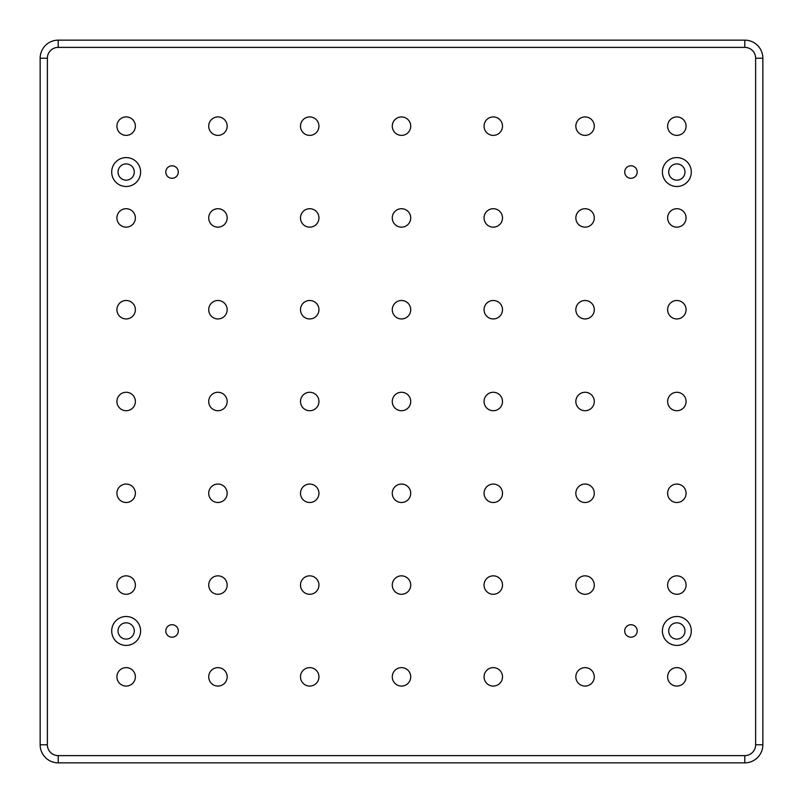 <?xml version="1.0" encoding="UTF-8"?>
<svg xmlns="http://www.w3.org/2000/svg" width="803" height="803" viewBox="0 0 803 803"><rect width="100%" height="100%" fill="white"/><g stroke="black" fill="none" stroke-linecap="round" stroke-linejoin="round"><path stroke-width="1.2" d="M662.395 630.957A14.454 14.454 0 0 0 676.849 645.411A14.454 14.454 0 0 0 691.303 630.957A14.454 14.454 0 0 0 676.849 616.503A14.454 14.454 0 0 0 662.395 630.957M668.718 630.957A8.13 8.13 0 0 0 676.849 639.088A8.13 8.13 0 0 0 684.979 630.957A8.13 8.13 0 0 0 676.849 622.827A8.13 8.13 0 0 0 668.718 630.957M662.395 172.043A14.454 14.454 0 0 0 676.849 186.497A14.454 14.454 0 0 0 691.303 172.043A14.454 14.454 0 0 0 676.849 157.589A14.454 14.454 0 0 0 662.395 172.043M668.718 172.043A8.13 8.13 0 0 0 676.849 180.173A8.13 8.13 0 0 0 684.979 172.043A8.13 8.13 0 0 0 676.849 163.912A8.13 8.13 0 0 0 668.718 172.043M111.697 172.043A14.454 14.454 0 0 0 126.151 186.497A14.454 14.454 0 0 0 140.605 172.043A14.454 14.454 0 0 0 126.151 157.589A14.454 14.454 0 0 0 111.697 172.043M118.021 172.043A8.13 8.13 0 0 0 126.151 180.173A8.13 8.13 0 0 0 134.282 172.043A8.13 8.13 0 0 0 126.151 163.912A8.13 8.13 0 0 0 118.021 172.043M111.697 630.957A14.454 14.454 0 0 0 126.151 645.411A14.454 14.454 0 0 0 140.605 630.957A14.454 14.454 0 0 0 126.151 616.503A14.454 14.454 0 0 0 111.697 630.957M118.021 630.957A8.13 8.13 0 0 0 126.151 639.088A8.13 8.13 0 0 0 134.282 630.957A8.13 8.13 0 0 0 126.151 622.827A8.13 8.13 0 0 0 118.021 630.957M637.201 630.957A6.243 6.243 0 0 1 630.957 637.201A6.243 6.243 0 0 1 624.714 630.957A6.243 6.243 0 0 1 630.957 624.714A6.243 6.243 0 0 1 637.201 630.957M178.286 630.957A6.243 6.243 0 0 1 172.043 637.201A6.243 6.243 0 0 1 165.799 630.957A6.243 6.243 0 0 1 172.043 624.714A6.243 6.243 0 0 1 178.286 630.957M178.286 172.043A6.243 6.243 0 0 1 172.043 178.286A6.243 6.243 0 0 1 165.799 172.043A6.243 6.243 0 0 1 172.043 165.799A6.243 6.243 0 0 1 178.286 172.043M637.201 172.043A6.243 6.243 0 0 1 630.957 178.286A6.243 6.243 0 0 1 624.714 172.043A6.243 6.243 0 0 1 630.957 165.799A6.243 6.243 0 0 1 637.201 172.043M667.624 126.151A9.224 9.224 0 0 0 676.849 135.376A9.224 9.224 0 0 0 686.073 126.151A9.224 9.224 0 0 0 676.849 116.927A9.224 9.224 0 0 0 667.624 126.151M575.841 126.151A9.224 9.224 0 0 0 585.066 135.376A9.224 9.224 0 0 0 594.29 126.151A9.224 9.224 0 0 0 585.066 116.927A9.224 9.224 0 0 0 575.841 126.151M484.058 126.151A9.224 9.224 0 0 0 493.283 135.376A9.224 9.224 0 0 0 502.507 126.151A9.224 9.224 0 0 0 493.283 116.927A9.224 9.224 0 0 0 484.058 126.151M392.276 126.151A9.224 9.224 0 0 0 401.5 135.376A9.224 9.224 0 0 0 410.724 126.151A9.224 9.224 0 0 0 401.5 116.927A9.224 9.224 0 0 0 392.276 126.151M300.493 126.151A9.224 9.224 0 0 0 309.717 135.376A9.224 9.224 0 0 0 318.942 126.151A9.224 9.224 0 0 0 309.717 116.927A9.224 9.224 0 0 0 300.493 126.151M208.71 126.151A9.224 9.224 0 0 0 217.934 135.376A9.224 9.224 0 0 0 227.159 126.151A9.224 9.224 0 0 0 217.934 116.927A9.224 9.224 0 0 0 208.71 126.151M116.927 126.151A9.224 9.224 0 0 0 126.151 135.376A9.224 9.224 0 0 0 135.376 126.151A9.224 9.224 0 0 0 126.151 116.927A9.224 9.224 0 0 0 116.927 126.151M667.624 217.934A9.224 9.224 0 0 0 676.849 227.159A9.224 9.224 0 0 0 686.073 217.934A9.224 9.224 0 0 0 676.849 208.71A9.224 9.224 0 0 0 667.624 217.934M116.927 217.934A9.224 9.224 0 0 0 126.151 227.159A9.224 9.224 0 0 0 135.376 217.934A9.224 9.224 0 0 0 126.151 208.71A9.224 9.224 0 0 0 116.927 217.934M667.624 309.717A9.224 9.224 0 0 0 676.849 318.942A9.224 9.224 0 0 0 686.073 309.717A9.224 9.224 0 0 0 676.849 300.493A9.224 9.224 0 0 0 667.624 309.717M116.927 309.717A9.224 9.224 0 0 0 126.151 318.942A9.224 9.224 0 0 0 135.376 309.717A9.224 9.224 0 0 0 126.151 300.493A9.224 9.224 0 0 0 116.927 309.717M667.624 401.5A9.224 9.224 0 0 0 676.849 410.724A9.224 9.224 0 0 0 686.073 401.5A9.224 9.224 0 0 0 676.849 392.276A9.224 9.224 0 0 0 667.624 401.5M116.927 401.5A9.224 9.224 0 0 0 126.151 410.724A9.224 9.224 0 0 0 135.376 401.5A9.224 9.224 0 0 0 126.151 392.276A9.224 9.224 0 0 0 116.927 401.5M667.624 493.283A9.224 9.224 0 0 0 676.849 502.507A9.224 9.224 0 0 0 686.073 493.283A9.224 9.224 0 0 0 676.849 484.058A9.224 9.224 0 0 0 667.624 493.283M116.927 493.283A9.224 9.224 0 0 0 126.151 502.507A9.224 9.224 0 0 0 135.376 493.283A9.224 9.224 0 0 0 126.151 484.058A9.224 9.224 0 0 0 116.927 493.283M667.624 585.066A9.224 9.224 0 0 0 676.849 594.29A9.224 9.224 0 0 0 686.073 585.066A9.224 9.224 0 0 0 676.849 575.841A9.224 9.224 0 0 0 667.624 585.066M116.927 585.066A9.224 9.224 0 0 0 126.151 594.29A9.224 9.224 0 0 0 135.376 585.066A9.224 9.224 0 0 0 126.151 575.841A9.224 9.224 0 0 0 116.927 585.066M667.624 676.849A9.224 9.224 0 0 0 676.849 686.073A9.224 9.224 0 0 0 686.073 676.849A9.224 9.224 0 0 0 676.849 667.624A9.224 9.224 0 0 0 667.624 676.849M575.841 676.849A9.224 9.224 0 0 0 585.066 686.073A9.224 9.224 0 0 0 594.29 676.849A9.224 9.224 0 0 0 585.066 667.624A9.224 9.224 0 0 0 575.841 676.849M484.058 676.849A9.224 9.224 0 0 0 493.283 686.073A9.224 9.224 0 0 0 502.507 676.849A9.224 9.224 0 0 0 493.283 667.624A9.224 9.224 0 0 0 484.058 676.849M392.276 676.849A9.224 9.224 0 0 0 401.5 686.073A9.224 9.224 0 0 0 410.724 676.849A9.224 9.224 0 0 0 401.5 667.624A9.224 9.224 0 0 0 392.276 676.849M300.493 676.849A9.224 9.224 0 0 0 309.717 686.073A9.224 9.224 0 0 0 318.942 676.849A9.224 9.224 0 0 0 309.717 667.624A9.224 9.224 0 0 0 300.493 676.849M208.71 676.849A9.224 9.224 0 0 0 217.934 686.073A9.224 9.224 0 0 0 227.159 676.849A9.224 9.224 0 0 0 217.934 667.624A9.224 9.224 0 0 0 208.71 676.849M575.841 217.934A9.224 9.224 0 0 0 585.066 227.159A9.224 9.224 0 0 0 594.29 217.934A9.224 9.224 0 0 0 585.066 208.71A9.224 9.224 0 0 0 575.841 217.934M484.058 217.934A9.224 9.224 0 0 0 493.283 227.159A9.224 9.224 0 0 0 502.507 217.934A9.224 9.224 0 0 0 493.283 208.71A9.224 9.224 0 0 0 484.058 217.934M392.276 217.934A9.224 9.224 0 0 0 401.5 227.159A9.224 9.224 0 0 0 410.724 217.934A9.224 9.224 0 0 0 401.5 208.71A9.224 9.224 0 0 0 392.276 217.934M300.493 217.934A9.224 9.224 0 0 0 309.717 227.159A9.224 9.224 0 0 0 318.942 217.934A9.224 9.224 0 0 0 309.717 208.71A9.224 9.224 0 0 0 300.493 217.934M208.71 217.934A9.224 9.224 0 0 0 217.934 227.159A9.224 9.224 0 0 0 227.159 217.934A9.224 9.224 0 0 0 217.934 208.71A9.224 9.224 0 0 0 208.71 217.934M575.841 309.717A9.224 9.224 0 0 0 585.066 318.942A9.224 9.224 0 0 0 594.29 309.717A9.224 9.224 0 0 0 585.066 300.493A9.224 9.224 0 0 0 575.841 309.717M484.058 309.717A9.224 9.224 0 0 0 493.283 318.942A9.224 9.224 0 0 0 502.507 309.717A9.224 9.224 0 0 0 493.283 300.493A9.224 9.224 0 0 0 484.058 309.717M392.276 309.717A9.224 9.224 0 0 0 401.5 318.942A9.224 9.224 0 0 0 410.724 309.717A9.224 9.224 0 0 0 401.5 300.493A9.224 9.224 0 0 0 392.276 309.717M300.493 309.717A9.224 9.224 0 0 0 309.717 318.942A9.224 9.224 0 0 0 318.942 309.717A9.224 9.224 0 0 0 309.717 300.493A9.224 9.224 0 0 0 300.493 309.717M208.71 309.717A9.224 9.224 0 0 0 217.934 318.942A9.224 9.224 0 0 0 227.159 309.717A9.224 9.224 0 0 0 217.934 300.493A9.224 9.224 0 0 0 208.71 309.717M575.841 401.5A9.224 9.224 0 0 0 585.066 410.724A9.224 9.224 0 0 0 594.29 401.5A9.224 9.224 0 0 0 585.066 392.276A9.224 9.224 0 0 0 575.841 401.5M484.058 401.5A9.224 9.224 0 0 0 493.283 410.724A9.224 9.224 0 0 0 502.507 401.5A9.224 9.224 0 0 0 493.283 392.276A9.224 9.224 0 0 0 484.058 401.5M392.276 401.5A9.224 9.224 0 0 0 401.5 410.724A9.224 9.224 0 0 0 410.724 401.5A9.224 9.224 0 0 0 401.5 392.276A9.224 9.224 0 0 0 392.276 401.5M300.493 401.5A9.224 9.224 0 0 0 309.717 410.724A9.224 9.224 0 0 0 318.942 401.5A9.224 9.224 0 0 0 309.717 392.276A9.224 9.224 0 0 0 300.493 401.5M208.71 401.5A9.224 9.224 0 0 0 217.934 410.724A9.224 9.224 0 0 0 227.159 401.5A9.224 9.224 0 0 0 217.934 392.276A9.224 9.224 0 0 0 208.71 401.5M575.841 493.283A9.224 9.224 0 0 0 585.066 502.507A9.224 9.224 0 0 0 594.29 493.283A9.224 9.224 0 0 0 585.066 484.058A9.224 9.224 0 0 0 575.841 493.283M484.058 493.283A9.224 9.224 0 0 0 493.283 502.507A9.224 9.224 0 0 0 502.507 493.283A9.224 9.224 0 0 0 493.283 484.058A9.224 9.224 0 0 0 484.058 493.283M392.276 493.283A9.224 9.224 0 0 0 401.5 502.507A9.224 9.224 0 0 0 410.724 493.283A9.224 9.224 0 0 0 401.5 484.058A9.224 9.224 0 0 0 392.276 493.283M300.493 493.283A9.224 9.224 0 0 0 309.717 502.507A9.224 9.224 0 0 0 318.942 493.283A9.224 9.224 0 0 0 309.717 484.058A9.224 9.224 0 0 0 300.493 493.283M208.71 493.283A9.224 9.224 0 0 0 217.934 502.507A9.224 9.224 0 0 0 227.159 493.283A9.224 9.224 0 0 0 217.934 484.058A9.224 9.224 0 0 0 208.71 493.283M575.841 585.066A9.224 9.224 0 0 0 585.066 594.29A9.224 9.224 0 0 0 594.29 585.066A9.224 9.224 0 0 0 585.066 575.841A9.224 9.224 0 0 0 575.841 585.066M484.058 585.066A9.224 9.224 0 0 0 493.283 594.29A9.224 9.224 0 0 0 502.507 585.066A9.224 9.224 0 0 0 493.283 575.841A9.224 9.224 0 0 0 484.058 585.066M392.276 585.066A9.224 9.224 0 0 0 401.5 594.29A9.224 9.224 0 0 0 410.724 585.066A9.224 9.224 0 0 0 401.5 575.841A9.224 9.224 0 0 0 392.276 585.066M300.493 585.066A9.224 9.224 0 0 0 309.717 594.29A9.224 9.224 0 0 0 318.942 585.066A9.224 9.224 0 0 0 309.717 575.841A9.224 9.224 0 0 0 300.493 585.066M208.71 585.066A9.224 9.224 0 0 0 217.934 594.29A9.224 9.224 0 0 0 227.159 585.066A9.224 9.224 0 0 0 217.934 575.841A9.224 9.224 0 0 0 208.71 585.066M116.927 676.849A9.224 9.224 0 0 0 126.151 686.073A9.224 9.224 0 0 0 135.376 676.849A9.224 9.224 0 0 0 126.151 667.624A9.224 9.224 0 0 0 116.927 676.849M744.782 755.623L744.782 762.85A18.067 18.067 0 0 0 762.85 744.782L762.85 58.217L762.85 744.782A18.067 18.067 0 0 1 744.782 762.85L58.217 762.85A18.067 18.067 0 0 1 40.15 744.782L40.15 58.217A18.067 18.067 0 0 1 58.217 40.15L744.782 40.15A18.067 18.067 0 0 1 762.85 58.217L755.623 58.217A10.841 10.841 0 0 0 744.782 47.377L58.217 47.377A10.841 10.841 0 0 0 47.377 58.217L47.377 744.782A10.841 10.841 0 0 0 58.217 755.623L744.782 755.623A10.841 10.841 0 0 0 755.623 744.782L755.623 58.217M744.782 47.377L744.782 40.15A18.067 18.067 0 0 1 762.85 58.217M58.217 755.623L58.217 762.85A18.067 18.067 0 0 1 40.15 744.782L47.377 744.782M47.377 58.217L40.15 58.217A18.067 18.067 0 0 1 58.217 40.15L58.217 47.377M762.85 744.782L755.623 744.782"/></g></svg>
